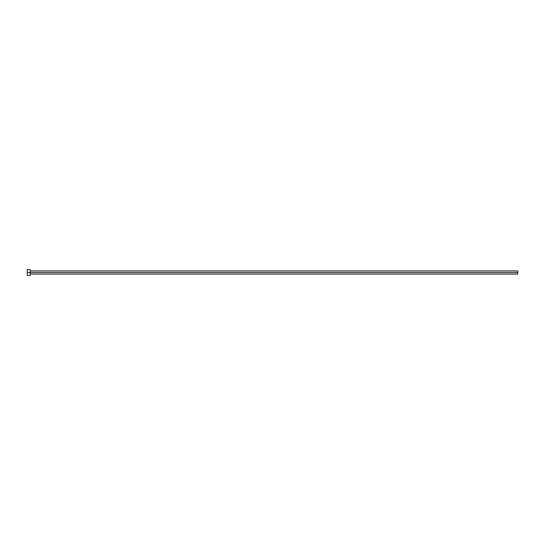 <?xml version="1.0" encoding="UTF-8"?>
<svg xmlns="http://www.w3.org/2000/svg" width="545" height="545" viewBox="0 0 545 545"><rect width="100%" height="100%" fill="white"/><g stroke="black" fill="none" stroke-linecap="round" stroke-linejoin="round"><path stroke-width="0.82" d="M27.25 275.443L27.25 269.557L27.25 272.5L517.75 272.5L517.75 274.067L517.75 272.5L27.25 272.5L27.25 275.443L30.193 275.443L30.193 269.557L30.193 275.443M517.75 272.5L517.75 270.933L517.75 272.5M30.193 274.067L517.75 274.067M27.25 269.557L30.193 269.557M30.193 270.933L517.75 270.933"/></g></svg>

